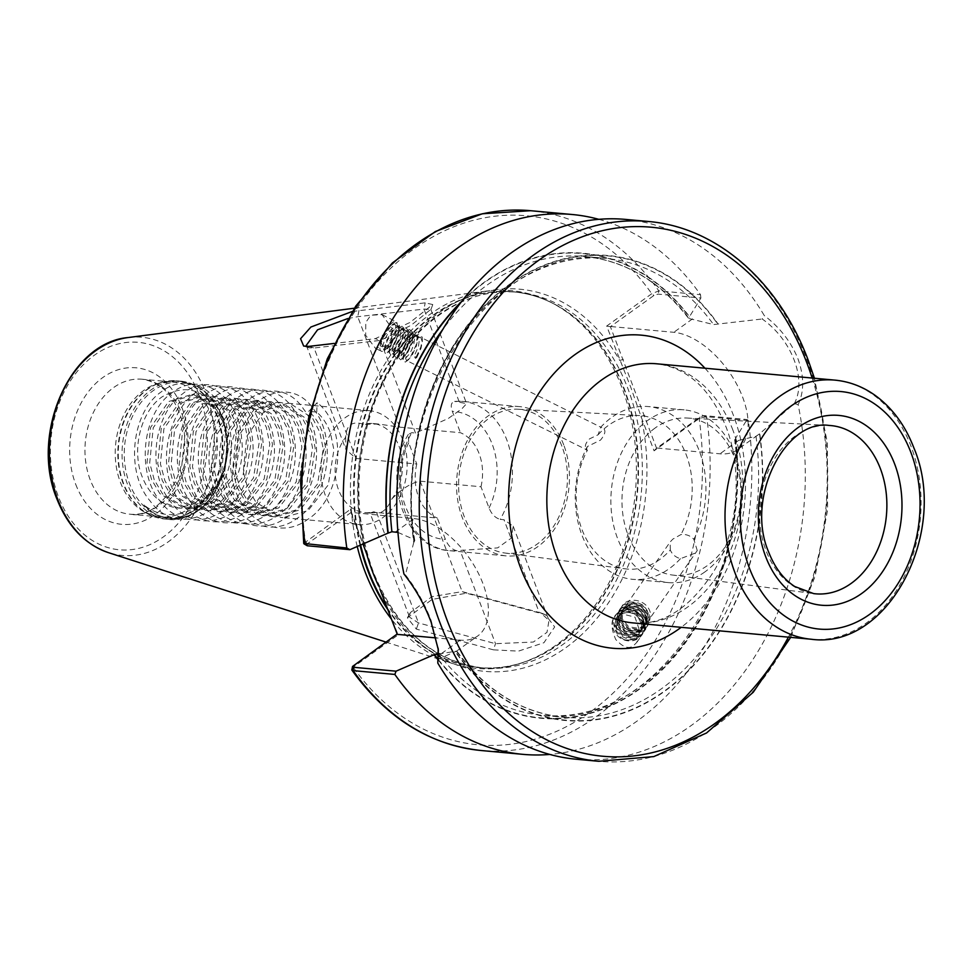 <?xml version="1.0" encoding="UTF-8"?>
<svg xmlns="http://www.w3.org/2000/svg" width="972" height="972" viewBox="0 0 972 972"><rect width="100%" height="100%" fill="white"/><g stroke="black" fill="none" stroke-linecap="round" stroke-linejoin="round"><path stroke-width="0.73" stroke-dasharray="4.86 3.65" d="M655.262 427.911A78.866 59.243 95.2 0 0 628.009 534.977A78.866 59.243 95.2 0 0 672.454 575.035A78.866 59.243 95.2 0 0 707.519 565.485A78.866 59.243 95.2 0 0 734.771 458.407A78.866 59.243 95.2 0 0 686.84 418.033A78.866 59.243 95.2 0 0 655.262 427.911M704.955 571.864A86.727 65.148 -84.8 0 1 668.311 582.593A86.727 65.148 -84.8 0 1 611.777 515.075A86.727 65.148 -84.8 0 1 647.486 420.572A86.727 65.148 -84.8 0 1 684.142 409.856A86.727 65.148 -84.8 0 1 740.676 477.361A86.727 65.148 -84.8 0 1 704.955 571.864M670.291 549.945L670.158 541.987L672.831 539.12L680.959 534.551C686.135 534.029 690.436 535.621 693.85 539.351L697.24 550.553L694.616 553.335L680.449 558.681C675.467 557.235 672.077 554.319 670.291 549.945A77.007 57.846 -84.8 0 1 659.709 559.532A77.007 57.846 -84.8 0 1 625.47 568.863A77.007 57.846 -84.8 0 1 582.07 529.752A77.007 57.846 -84.8 0 1 587.428 450.182L406.357 360.418L408.507 359.701L412.104 355.278L416.429 345.898L417.681 339.483L416.15 335.012L414.57 334.878L408.811 339.362L406.15 343.043L403.344 348.17L401.035 355.983L401.74 358.121L402.894 358.036L407.499 352.982L411.824 343.602L413.076 337.175L411.545 332.716L409.965 332.582L404.206 337.065L401.545 340.735L398.739 345.874L396.43 353.674L397.135 355.813L398.289 355.74L402.894 350.685L407.207 341.293L408.471 334.878L406.94 330.419L405.36 330.286L399.601 334.769L396.94 338.438L394.134 343.578L391.825 351.378L392.53 353.516L393.684 353.443L398.289 348.377L402.602 338.997L403.866 332.582L402.335 328.123L400.756 327.989L394.997 332.473L392.336 336.142L389.529 341.281L387.208 349.082L387.925 351.22L390.076 350.503L393.684 346.081L397.998 336.701L399.249 330.273L397.73 325.814L396.151 325.681L390.392 330.164L387.731 333.846L384.924 338.973L382.603 346.785L383.32 348.924L385.471 348.195L389.079 343.784L384.851 348.693L380.149 345.655C382.324 336.798 386.091 330.018 391.461 325.304L395.069 324.49L396.503 326.993L395.337 335.376L391.023 344.756L386.419 349.811L385.264 349.896L384.56 347.697L386.868 339.945L389.675 334.818L395.179 328.257L398.095 326.653L399.674 326.786L401.108 329.289L399.942 337.673L395.628 347.053L391.023 352.107L389.869 352.192L389.165 349.993L391.473 342.253L394.28 337.114L399.784 330.565L402.7 328.961L404.279 329.095L405.713 331.598L404.559 339.969L400.233 349.349L395.628 354.416L394.474 354.488L393.769 352.289L396.078 344.55L398.885 339.41L404.388 332.861L407.304 331.258L408.884 331.391L410.318 333.894L409.163 342.266L406.989 347.721L404.838 351.657L400.233 356.712L399.091 356.785L398.374 354.646L400.683 346.846L403.489 341.707L409.005 335.158L411.921 333.554L413.489 333.688L414.923 336.19L413.768 344.574L411.606 350.029L409.455 353.954L404.838 359.008L403.696 359.093L402.979 356.955L405.3 349.142L408.106 344.015L413.61 337.454L416.526 335.85L418.106 335.984L419.54 338.487L418.373 346.87L414.06 356.25L415.481 358.389L416.721 357.575L414.06 356.25M680.449 558.681A86.727 65.148 -84.8 0 1 669.319 568.608A86.727 65.148 -84.8 0 1 632.675 579.324A86.727 65.148 -84.8 0 1 587.331 446.561L600.55 440.073C606.249 433.038 606.309 428.749 600.72 427.23A86.727 65.148 -84.8 0 1 611.85 417.304A86.727 65.148 -84.8 0 1 648.506 406.588A86.727 65.148 -84.8 0 1 693.85 539.351M416.721 357.575L421.034 348.195L422.285 341.78L420.755 337.32L601.79 427.68L600.72 427.23L598.096 434.788L589.554 438.858C584.828 443.682 584.123 447.46 587.428 450.182C586.335 451.081 586.298 449.878 587.331 446.561M385.046 332.035A16.536 5.176 -63.5 0 1 395.969 321.611A16.536 5.176 -63.5 0 1 392.117 340.771A16.536 5.176 -63.5 0 1 389.699 344.683A16.536 5.176 -63.5 0 1 381.194 351.196A16.536 5.176 -63.5 0 1 385.046 332.035M391.716 340.565L391.971 328.281L382.02 314.649L370.806 315.22L365.776 322.412L365.666 335.291L375.471 348.341L389.699 344.683L391.716 340.565M617.998 612.725A16.536 15.175 34.9 0 0 614.984 615.847A16.536 15.175 34.9 0 0 614.96 615.896A16.536 15.175 34.9 0 0 618.034 636.296A16.536 15.175 34.9 0 0 639.09 637.911A16.536 15.175 34.9 0 0 642.103 634.777A16.536 15.175 34.9 0 0 639.078 614.353A16.536 15.175 34.9 0 0 617.998 612.725M617.876 612.87L614.96 615.896C610.756 620.841 611.036 628.714 615.774 639.515C623.21 647.559 629.261 649.49 633.938 645.287L636.842 642.31L639.868 631.521L634.971 617.123L617.876 612.87M437.558 659.466L456.439 651.155L441.446 653.573L438.323 653.281M625.774 219.429A271.042 203.598 -84.8 0 1 764.271 315.56L762.194 318.986C791.901 339.763 807.149 379.918 794.318 403.574L759.521 433.852A233.098 175.094 -84.8 0 1 664.01 691.323A233.098 175.094 -84.8 0 1 455.674 651.787L456.439 651.155A230.388 173.052 -84.8 0 0 563.979 717.287L542.595 715.319A230.388 173.052 -84.8 0 1 438.311 653.585M307.261 545.766L307.431 543.761L351.171 512.39L414.048 518.611A69.656 38.552 54.4 0 1 482.914 583.565A69.656 38.552 54.4 0 1 477.726 635.967A69.656 38.552 54.4 0 1 460.206 640.123L436.161 637.924M438.19 648.506L431.179 620.671C424.971 604.171 416.393 588.911 405.421 574.865L403.951 574.002M345.655 437.254L345.898 449.514L356.019 458.456L416.781 464.021L408.702 442.746L408.276 434.448L411.764 432.71L415.506 433.05L448.396 418.41L462.028 408.641L466.609 403.623L454.641 401.387L462.842 401.424A74.929 56.279 -84.8 0 1 506.716 439.672A74.929 56.279 -84.8 0 1 500.24 519.364L503.982 519.716L513.18 526.229L511.26 538.16L497.64 547.892L456.585 550.687C451.701 549.374 447.971 545.596 445.395 539.351L437.315 518.064L376.553 512.499C368.728 513.337 367.853 513.095 373.953 511.746C380.502 515.038 386.504 510.737 391.935 498.843A44.724 33.595 95.2 0 0 399.067 446.342A44.724 33.595 95.2 0 0 372.883 423.513A44.724 33.595 95.2 0 0 363.637 424.351C352.277 420.621 346.287 424.922 345.655 437.254A44.724 33.595 95.2 0 0 338.523 489.754A44.724 33.595 95.2 0 0 364.719 512.584A44.724 33.595 95.2 0 0 373.953 511.746L370.028 513.034L409.613 617.232L410.208 612.688L431.969 596.638L462.162 591.62L540.76 612.895L548.973 620.464L547.005 632.322L533.324 642.055L495.513 643.683L418.507 622.943L409.613 617.232M563.736 444.897A74.929 56.279 95.2 0 0 519.85 406.648A74.929 56.279 95.2 0 0 467.01 441.167A74.929 56.279 95.2 0 0 462.308 517.639A74.929 56.279 95.2 0 0 506.181 555.887A74.929 56.279 95.2 0 0 559.022 521.357A74.929 56.279 95.2 0 0 563.736 444.897M416.781 464.021A44.724 33.595 95.2 0 0 418.604 497.093A44.724 33.595 95.2 0 0 437.315 518.064M402.773 439.854A57.19 42.962 95.2 0 0 369.287 410.67A57.19 42.962 95.2 0 0 328.949 437.011A57.19 42.962 95.2 0 0 325.353 495.38A57.19 42.962 95.2 0 0 358.85 524.564A57.19 42.962 95.2 0 0 399.176 498.223A57.19 42.962 95.2 0 0 402.773 439.854M161.534 501.819A57.19 42.962 95.2 0 0 177.998 507.992A57.19 42.962 95.2 0 0 220.34 477.41C206.72 512.329 168.52 525.305 143.965 504.966C182.906 547.2 247.058 476.863 222.041 419.94C207.607 390.015 187.62 382.324 162.117 396.843C140.357 411.642 130.649 451.555 143.224 479.22C147.537 489.159 153.637 496.692 161.534 501.819L178.69 508.052L203.841 501.078L224.046 475.332L229.696 440.401L226.269 423.683L219.052 409.674L196.587 394.911L194.473 394.644L171.291 401.813L153.224 427.753L149.712 462.866L154.208 479.694L162.482 493.8L187.086 508.745L189.382 509.036L214.533 502.05L234.738 476.304L240.388 441.385L236.961 424.655L229.744 410.658L207.279 395.896L205.165 395.628L181.983 402.785L163.916 428.725L160.404 463.851L164.888 480.678L173.174 494.772L197.778 509.729L200.074 510.021L225.225 503.034L245.418 477.288L251.08 442.357L247.653 425.639L240.436 411.63L217.971 396.88L215.857 396.6L192.675 403.769L174.608 429.709L171.084 464.835L175.58 481.65L183.866 495.756L208.47 510.713L210.766 510.993L235.917 504.018L256.11 478.273L261.772 443.341L258.345 426.623L251.128 412.614L228.663 397.852L226.549 397.584L203.367 404.741L185.3 430.693L181.776 465.807L186.272 482.634L194.558 496.741L219.162 511.685L221.446 511.977L246.596 504.99L266.802 479.245L272.464 444.326L269.037 427.595L261.82 413.586L239.355 398.836L237.229 398.569L214.047 405.725L195.992 431.665L192.468 466.791L196.964 483.606L205.25 497.713L229.854 512.669L232.138 512.961L257.288 505.975L277.494 480.229L283.156 445.298L279.729 428.579L272.512 414.57L250.047 399.82L247.921 399.541L224.739 406.709L206.684 432.649L203.16 467.775L207.656 484.591L215.942 498.697L240.546 513.653L242.83 513.933L267.98 506.959L288.186 481.213L293.836 446.282L290.409 429.551L283.204 415.554L260.739 400.792L258.613 400.525L235.431 407.681L217.364 433.621L213.852 468.747L218.348 485.575L226.634 499.681L251.238 514.625L253.522 514.917L278.672 507.931L298.878 482.185L304.528 447.254L301.101 430.535L293.884 416.526L271.419 401.776L269.305 401.509L246.123 408.665L228.055 434.606L224.544 469.731L229.04 486.547L237.314 500.653L261.93 515.61L264.214 515.889L289.364 508.915L309.57 483.169L315.22 448.238L311.793 431.519L304.576 417.51L282.111 402.748L279.997 402.481L256.815 409.649L238.748 435.59L235.236 470.715L239.732 487.531L248.006 501.637L272.61 516.582L274.906 516.873L300.056 509.887L320.25 484.141L325.912 449.222L322.485 432.491C319.351 423.598 314.758 416.551 308.719 411.363L316.738 412.092C322.777 417.292 327.37 424.339 330.504 433.233L333.931 449.951L328.281 484.882L308.075 510.628L282.925 517.614L358.85 524.564M220.34 477.41C228.262 459.319 229.356 441.324 223.609 423.44L216.392 409.431L193.926 394.668L191.812 394.401L168.618 401.558L150.563 427.51L147.039 462.623L151.535 479.451L159.821 493.557L184.425 508.502L186.709 508.793L211.86 501.807L232.065 476.061L237.727 441.142L234.301 424.412L227.084 410.403L204.618 395.653L202.492 395.385L179.31 402.542L161.255 428.482L157.731 463.608L162.227 480.423L170.513 494.529L195.117 509.486L197.401 509.778L222.552 502.791L242.757 477.045L248.407 442.114L244.98 425.396L237.775 411.387L215.31 396.637L213.184 396.357L190.002 403.526L171.935 429.466L168.423 464.592L172.919 481.407L181.205 495.513L205.809 510.47L208.093 510.75L233.244 503.775L253.449 478.03L259.099 443.098L255.672 426.368L248.468 412.371L225.99 397.609L223.876 397.341L200.694 404.498L182.627 430.438L179.115 465.564L183.611 482.391L191.897 496.498L216.501 511.442L218.785 511.734L243.936 504.747L264.141 479.002L269.791 444.07L266.364 427.352L259.147 413.343L236.682 398.593L234.568 398.326L211.386 405.482L193.319 431.422L189.807 466.548L194.303 483.363L202.577 497.47L227.181 512.426L229.477 512.706L254.628 505.732L274.833 479.986L280.483 445.055L277.056 428.336L269.839 414.327L247.374 399.565L245.26 399.298L222.078 406.466L204.011 432.406L200.499 467.532L204.983 484.348L213.269 498.454L237.873 513.398L240.169 513.69L265.32 506.704L285.513 480.958L291.175 446.039L287.748 429.308L280.531 415.311L258.066 400.549L255.952 400.282L232.77 407.438L214.703 433.378L211.179 468.504L215.675 485.332L223.961 499.426L248.565 514.382L250.861 514.674L276.012 507.688L296.205 481.942L301.867 447.011L298.44 430.292L291.223 416.283L268.758 401.533L266.644 401.254L243.462 408.422L225.395 434.363L221.871 469.488L226.367 486.304L234.653 500.41L259.257 515.367L261.541 515.646L286.691 508.672L306.897 482.926L312.559 447.995L309.132 431.276L301.915 417.267L279.45 402.505L277.324 402.238L254.142 409.394L236.087 435.347L232.563 470.46L237.059 487.288L245.345 501.394L269.949 516.339L272.233 516.63L297.383 509.644L317.589 483.898L323.251 448.979L319.824 432.248L312.607 418.239L290.142 403.489L288.016 403.222L264.834 410.378L246.779 436.319L243.255 471.444L247.751 488.26L256.037 502.366L280.641 517.323L282.925 517.614M212.151 416.599A67.761 50.896 95.2 0 0 172.481 382.02A67.761 50.896 95.2 0 0 156.723 383.806A67.761 50.896 95.2 0 0 120.431 482.391A67.761 50.896 95.2 0 0 144.95 512.341A67.761 50.896 95.2 0 0 160.113 516.97A67.761 50.896 95.2 0 0 207.899 485.757A67.761 50.896 95.2 0 0 212.151 416.599M598.825 219.332A271.042 203.598 -84.8 0 1 700.508 294.686L658.822 290.859L651.762 293.726L606.674 326.057L630.974 387.828L640.998 416.417L654.071 450.826L699.16 418.482L706.62 416.709L748.318 420.524A271.042 203.598 -84.8 0 1 549.788 754.43M367.185 555.389L350.43 509.34L303.726 543.445M357.234 546.495A189.71 142.507 -84.8 0 1 486.948 291.005A189.71 142.507 -84.8 0 1 553.177 303.507A189.71 142.507 -84.8 0 1 621.825 387.366A189.71 142.507 -84.8 0 1 520.202 663.366A189.71 142.507 -84.8 0 1 452.794 663.621A189.71 142.507 -84.8 0 1 391.595 619.31M493.424 649.831L518.428 651.143L543.943 642.711L554.672 626.928L545.401 614.656L466.414 593.187L432.066 599.445L407.39 617.864L416.344 629.115L493.424 649.831L495.513 643.683L460.315 551.027M794.318 403.574L798.121 404.668A271.042 203.598 -84.8 0 1 576.299 759.241M798.121 404.668C804.233 391.619 804.196 376.395 798.024 358.996C791.062 341.816 779.811 327.333 764.271 315.56M391.935 498.843C401.922 488.661 411.35 482.768 420.208 481.176L480.97 486.753L489.05 508.028C491.625 514.273 495.356 518.052 500.24 519.364M598.096 434.788A77.007 57.846 -84.8 0 1 639.515 415.566A77.007 57.846 -84.8 0 1 686.317 454.993A77.007 57.846 -84.8 0 1 680.959 534.551M561.901 446.209A72.22 54.25 95.2 0 0 518.003 409.236A72.22 54.25 95.2 0 0 468.212 443.524A72.22 54.25 95.2 0 0 464.142 516.326A72.22 54.25 95.2 0 0 504.833 553.007A72.22 54.25 95.2 0 0 556.883 520.81A72.22 54.25 95.2 0 0 561.901 446.209M623.574 608.751L626.503 605.52L631.436 603.405L641.326 605.52L647.449 613.891L646.137 623.732L643.185 627.049L638.069 629.406L627.888 627.73L621.448 619.808L622.457 610.404L625.275 607.281L630.208 605.167L640.086 607.281L646.21 615.653L644.91 625.494L641.945 628.811L636.842 631.18L626.648 629.492L620.221 621.57L621.217 612.166L624.036 609.043L628.981 606.929L638.859 609.055L644.983 617.414L643.671 627.256L640.718 630.573L635.615 632.942L625.421 631.265L618.994 623.331L619.99 613.94L622.809 610.817L627.742 608.691L637.632 610.817L643.756 619.176L642.443 629.03L639.491 632.347L634.376 634.704L624.194 633.027L617.755 625.105L618.763 615.701L621.582 612.579L626.515 610.465L636.393 612.579L642.516 620.95L641.216 630.792L638.252 634.109L633.149 636.466L622.955 634.789L616.527 626.867L617.524 617.463L620.343 614.34C631.873 609.772 639.005 613.867 641.739 626.648A13.547 12.442 34.9 0 0 634.157 614.195A13.547 12.442 34.9 0 0 619.893 614.984A13.547 12.442 34.9 0 0 617.427 617.56A13.547 12.442 34.9 0 0 617.001 618.216C609.553 629.018 627.304 643.95 637.741 634.85L640.694 631.533L642.006 621.691L635.87 613.32L625.992 611.206L621.059 613.32L618.241 616.442L617.232 625.847L623.672 633.768L633.853 635.445L638.969 633.088L641.496 630.439L643.233 619.929L637.11 611.558L627.232 609.444L622.287 611.558L619.468 614.681L618.471 624.085L624.899 632.007L635.093 633.683L640.196 631.326L643.16 628.009L644.46 618.168L638.337 609.796L628.459 607.67L623.514 609.796L620.695 612.919L619.699 622.311L626.138 630.245L636.32 631.922L641.435 629.552L644.387 626.235L645.7 616.394L639.564 608.035L629.686 605.908L624.753 608.035L621.934 611.145L620.926 620.549L627.365 628.483L637.547 630.16L642.662 627.791L645.615 624.474L646.927 614.632L640.803 606.261L630.925 604.147L625.98 606.261L623.161 609.383L622.165 618.787L628.592 626.709L638.786 628.398L643.889 626.029L646.854 622.712L648.154 612.87L642.03 604.499L632.152 602.385L627.219 604.499L624.389 607.622L621.728 606.71L623.684 608.642L670.158 541.987M420.755 337.32L419.187 337.187L413.428 341.67L410.755 345.339L407.948 350.479L405.64 358.279L406.357 360.418M380.149 345.655L382.506 338.657L391.461 325.304A13.547 4.24 -63.5 0 1 394.632 324.271A13.547 4.24 -63.5 0 1 391.485 339.981A13.547 4.24 -63.5 0 1 389.079 343.784M480.97 486.753A44.724 33.595 95.2 0 0 460.436 432.71L399.686 427.145L378.315 424.011L363.637 424.351M519.85 406.648L462.842 401.424A74.929 56.279 -84.8 0 0 455.431 401.4C451.227 401.886 450.206 405.227 452.357 411.423L460.436 432.71M641.739 626.648C640.9 636.757 635.141 641.143 624.461 639.807C614.887 634.339 612.396 627.134 617.001 618.216M351.73 669.04L353.128 667.193L398.131 634.91L379.165 587.295M748.318 420.524L747.043 419.54L704.275 415.627L700.071 417L656.562 448.214L610.404 326.701L653.913 295.488L658.117 294.115L700.885 298.04L689.318 317.006L689.172 318.549L713.557 324.563L762.194 318.986M759.521 433.852L755.997 436.294L738.708 440.365L735.33 440.049L735.464 438.506L747.043 419.54M735.743 438.311A233.487 175.385 -84.8 0 1 641.459 687.726A233.487 175.385 -84.8 0 1 437.619 659.223M735.33 440.049L734.638 439.623C755.086 582.325 650.863 730.835 542.595 715.319A230.388 173.052 -84.8 0 0 735.33 440.049M610.914 326.543L673.803 332.303A69.656 38.552 54.4 0 1 736.424 383.685A69.656 38.552 54.4 0 1 737.481 449.659L759.788 433.658A233.487 175.385 -84.8 0 1 664.131 691.663A233.487 175.385 -84.8 0 1 455.394 651.981L477.726 635.967M462.162 300.907A233.487 175.385 -84.8 0 1 689.585 316.799M700.885 298.04L700.508 294.686M397.961 532.425L413.999 539.424A230.388 173.052 -84.8 0 1 606.018 258.443L584.646 256.487C625.203 260.715 659.83 281.309 688.553 318.294L689.172 318.549A230.388 173.052 -84.8 0 0 584.646 256.487A230.388 173.052 -84.8 0 0 443.159 328.925M413.999 539.424L414.801 540.639L413.768 542.388A233.487 175.385 -84.8 0 1 509.425 284.383A233.487 175.385 -84.8 0 1 718.162 324.065M413.768 542.388L405.421 574.865M352.18 311.502L425.189 302.851L432.771 304.552L409.99 322.461L375.228 338.681L334.259 343.42M308.719 411.363L317.176 402.675L316.738 412.092M143.965 504.966C178.52 542.728 238.225 495.04 230.911 437.765C228.542 394.146 189.467 368.898 161.109 391.971C131.633 412.104 124.878 471.955 150.089 500.92C182.675 546.592 249.549 499.778 241.603 438.737C239.234 395.118 200.159 369.87 171.801 392.955C142.325 413.076 135.57 472.939 160.781 501.892C184.158 533.324 230.206 521.843 245.782 481.116C271.881 425.578 222.624 360.005 182.493 393.939C153.017 414.06 146.262 473.911 171.473 502.876C194.837 534.308 240.898 522.815 256.474 482.1C274.298 442.795 255.393 390.307 223.353 386.771C178.362 375.763 145.679 463.437 182.153 503.848C205.529 535.293 251.59 523.799 267.166 483.084C293.265 427.534 244.008 361.973 203.877 395.896C174.401 416.016 167.646 475.867 192.845 504.833C216.221 536.265 262.282 524.783 277.858 484.056C295.682 444.763 276.777 392.263 244.737 388.727C213.147 381.838 181.57 426.028 188.592 469.184C194.035 531.878 267.227 543.603 288.538 485.04C306.374 445.735 287.457 393.247 255.429 389.711C223.827 382.81 192.262 427.012 199.284 470.169C204.728 532.85 277.919 544.575 299.23 486.012C317.054 446.719 298.149 394.219 266.121 390.683C234.519 383.794 202.954 427.984 209.976 471.153C214.472 514.966 255.697 540.408 286.181 517.517C317.795 497.591 326.689 437.935 303.629 409.163C273.885 363.759 209.867 410.828 220.668 472.125C225.164 515.938 266.389 541.38 296.873 518.501C328.487 498.575 337.381 438.919 314.308 410.148C284.577 364.731 220.559 411.8 231.36 473.109C235.856 516.922 277.081 542.364 307.565 519.485C343.481 497.287 348.255 426.186 317.176 402.675M737.481 449.659A69.656 38.552 54.4 0 1 719.96 453.815L657.072 448.043M351.147 512.852L362.981 544.004M700.071 417L699.16 418.482A265.623 199.515 -84.8 0 1 590.49 711.832A265.623 199.515 -84.8 0 1 353.128 667.193L353.577 665.273M398.131 634.91L397.329 633.902M644.618 415.263L640.998 416.417A191.885 144.135 -84.8 0 1 565.898 647.644A191.885 144.135 -84.8 0 1 384.912 600.101L384.851 601.571M623.368 359.324L619.747 360.478A191.885 144.135 -84.8 0 0 438.749 312.923A191.885 144.135 -84.8 0 0 363.662 544.15L363.601 545.632M307.431 543.761L305.427 541.623A265.623 199.515 -84.8 0 1 414.485 248.504A265.623 199.515 -84.8 0 1 651.762 293.726L653.913 295.488M350.43 509.34L351.171 512.39M606.674 326.057L610.404 326.701M656.562 448.214L654.071 450.826M624.461 639.807C638.58 641.508 645.153 635.469 644.181 621.703C641.313 608.423 621.375 604.402 615.58 615.531C608.508 625.883 621.242 641.97 634.23 638.47C647.619 636.356 650.086 616.868 638.033 609.942C622.59 604.657 615.094 609.711 615.58 625.093C619.225 633.926 625.847 637.79 635.457 636.709C648.846 634.595 651.325 615.106 639.26 608.168C623.817 602.895 616.333 607.95 616.807 623.331C619.978 636.162 640.232 639.746 646.344 628.167C653.719 617.39 641.289 600.842 628.605 603.904C615.519 605.58 613.368 624.632 625.725 631.12C641.484 635.955 649.272 630.464 649.114 614.644C645.663 605.52 639.248 601.352 629.844 602.142C616.758 603.819 614.596 622.87 626.952 629.358C642.711 634.194 650.511 628.702 650.341 612.87C647.474 599.603 627.523 595.581 621.728 606.71M392.469 324.417L395.762 322.595L399.261 325.693L397.742 335.692L392.445 346.895L388.168 352.046L386.807 352.909L384.462 350.382L387.123 340.953L393.563 330.334L397.086 326.714L400.367 324.891L403.866 328.001L402.359 337.989L397.062 349.191L392.773 354.343L391.412 355.205L389.067 352.678L391.728 343.25L398.18 332.631L401.691 329.022L404.972 327.187L408.471 330.298L406.964 340.297L401.667 351.487L397.39 356.651L396.017 357.502L393.672 354.974L396.333 345.558L402.785 334.927L406.296 331.318L409.577 329.496L413.076 332.594L411.569 342.594L406.272 353.796L401.995 358.947L400.622 359.81L398.277 357.271L400.938 347.855L407.39 337.223L410.901 333.615L414.181 331.792L417.681 334.89L416.174 344.89L410.877 356.092L406.6 361.244L405.239 362.106L402.882 359.579L405.543 350.151L411.994 339.532L415.506 335.911L418.786 334.089L422.285 337.199L422.383 339.325L420.779 347.186L415.481 358.389M307.031 346.494L309.169 347.806L314.078 348.012L380.307 340.394L410.974 325.377L430.815 309.4L423.974 309.084L357.732 316.702L347.769 318.561M415.506 433.05L380.307 340.394L375.228 338.681M308.938 346.372L314.078 348.012L356.019 458.456M359.02 310.445L357.732 316.702L399.686 427.145M459.173 401.74L423.974 309.084L425.189 302.851M376.553 512.499L418.507 622.943L416.344 629.115M543.372 614L539.181 612.372L503.982 519.716M420.208 481.176L462.162 591.62L466.414 593.187M441.446 653.573L460.206 640.123M686.84 418.033L829.055 425.444A84.467 63.447 95.2 0 0 770.82 465.539A84.467 63.447 95.2 0 0 766.045 550.699A84.467 63.447 95.2 0 0 813.649 593.6L672.454 575.035M456.585 550.687A74.929 56.279 -84.8 0 1 449.161 550.65A74.929 56.279 -84.8 0 1 405.288 512.414A74.929 56.279 -84.8 0 1 411.764 432.71M181.861 413.817A67.761 50.896 -84.8 0 1 177.609 482.975A67.761 50.896 -84.8 0 1 129.823 514.188A67.761 50.896 -84.8 0 1 90.141 479.609A67.761 50.896 -84.8 0 1 94.406 410.451A67.761 50.896 -84.8 0 1 142.191 379.238A67.761 50.896 -84.8 0 1 181.861 413.817M75.682 484.226A78.598 59.037 95.2 0 0 154.913 514.613A78.598 59.037 95.2 0 0 182.08 407.912A78.598 59.037 95.2 0 0 102.838 377.513A78.598 59.037 95.2 0 0 75.682 484.226M222.151 417.146A68.429 51.407 95.2 0 0 153.151 390.683A68.429 51.407 95.2 0 0 129.507 483.582A68.429 51.407 95.2 0 0 198.507 510.057A68.429 51.407 95.2 0 0 222.151 417.146M221.276 416.538A69.389 52.123 95.2 0 0 180.646 381.133A69.389 52.123 95.2 0 0 131.718 413.1A69.389 52.123 95.2 0 0 127.356 483.91A69.389 52.123 95.2 0 0 167.986 519.327A69.389 52.123 95.2 0 0 216.914 487.361A69.389 52.123 95.2 0 0 221.276 416.538M217.521 416.198A69.389 52.123 95.2 0 0 176.892 380.781A69.389 52.123 95.2 0 0 127.964 412.748A69.389 52.123 95.2 0 0 123.602 483.57A69.389 52.123 95.2 0 0 164.232 518.975A69.389 52.123 95.2 0 0 213.16 487.008A69.389 52.123 95.2 0 0 217.521 416.198M216.902 416.198A69.279 52.038 95.2 0 0 160.234 382.689A69.279 52.038 95.2 0 0 123.128 483.461A69.279 52.038 95.2 0 0 148.194 514.091A69.279 52.038 95.2 0 0 207.364 495.465A69.279 52.038 95.2 0 0 216.902 416.198M834.912 380.125A130.102 97.722 -84.8 0 1 911.092 446.513A130.102 97.722 -84.8 0 1 902.915 579.3A130.102 97.722 -84.8 0 1 811.17 639.236M732.924 430.195A130.102 97.722 95.2 0 0 656.732 363.795C687.374 367.793 710.435 388.739 725.926 426.659C743.191 470.29 738.234 530.554 713.958 571.135C690.035 608.302 663.05 625.555 632.991 622.906A130.102 97.722 95.2 0 0 724.748 562.97A130.102 97.722 95.2 0 0 732.924 430.195M704.931 368.206A157.197 118.086 -84.8 0 1 733.447 415.396A157.197 118.086 -84.8 0 1 681.19 627.317M812.142 378.035A265.623 199.515 -84.8 0 1 788.401 637.146M648.215 221.482A271.042 203.598 -84.8 0 1 806.93 359.81A271.042 203.598 -84.8 0 1 789.896 636.429A271.042 203.598 -84.8 0 1 598.752 761.295M366.748 554.198A188.629 141.693 -84.8 0 1 517.408 292.244A188.629 141.693 -84.8 0 1 627.863 388.521A188.629 141.693 -84.8 0 1 616.005 581.037A188.629 141.693 -84.8 0 1 482.975 667.934A188.629 141.693 -84.8 0 1 378.57 585.897M360.624 545.025A188.629 141.693 -84.8 0 1 513.568 291.892A188.629 141.693 -84.8 0 1 624.036 388.168A188.629 141.693 -84.8 0 1 612.178 580.685A188.629 141.693 -84.8 0 1 479.147 667.582A188.629 141.693 -84.8 0 1 387.233 607.84M360.053 545.28A188.738 141.778 -84.8 0 1 401.886 344.951A188.738 141.778 -84.8 0 1 555.255 304.625A188.738 141.778 -84.8 0 1 623.55 388.059A188.738 141.778 -84.8 0 1 522.45 662.637A188.738 141.778 -84.8 0 1 388.059 610.015M128.183 337.539A109.52 82.268 -84.8 0 1 206.052 393.174A109.52 82.268 -84.8 0 1 194.947 512.426A109.52 82.268 -84.8 0 1 108.475 552.655M199.369 395.495A104.162 78.234 -84.8 0 1 163.381 536.909A104.162 78.234 -84.8 0 1 58.381 496.631A104.162 78.234 -84.8 0 1 94.369 355.217A104.162 78.234 -84.8 0 1 199.369 395.495M489.05 508.028A64.091 48.138 95.2 0 0 492.245 444.277A64.091 48.138 95.2 0 0 452.357 411.423M704.275 415.627L706.62 416.709A271.042 203.598 -84.8 0 1 481.152 750.518M530.627 210.705A271.042 203.598 -84.8 0 1 658.822 290.859L658.117 294.115M735.464 438.506A233.098 175.094 -84.8 0 1 641.216 687.471A233.098 175.094 -84.8 0 1 437.716 658.797M755.997 436.294A230.388 173.052 -84.8 0 1 563.979 717.287C521.648 712.804 485.903 690.703 456.755 650.985M460.679 302.839A233.098 175.094 -84.8 0 1 689.318 317.006M414.801 540.639C390.671 396.515 495.842 242.478 606.018 258.443A230.388 173.052 -84.8 0 1 713.557 324.563M414.036 542.194A233.098 175.094 -84.8 0 1 509.559 284.723A233.098 175.094 -84.8 0 1 717.895 324.259M408.702 442.746A64.091 48.138 95.2 0 0 445.395 539.351M738.708 440.365L719.96 453.815M692.562 318.852L673.803 332.303M395.3 532.061L414.048 518.611M668.311 582.593L632.675 579.324M382.02 314.649L395.969 321.611M375.471 348.341L381.194 351.196M636.842 642.31L642.103 634.777M364.719 512.584L370.15 513.082M191.812 394.401L194.473 394.644M202.492 395.385L205.165 395.628M213.184 396.357L215.857 396.6M223.876 397.341L226.549 397.584M234.568 398.326L237.229 398.569M245.26 399.298L247.921 399.541M255.952 400.282L258.613 400.525M266.644 401.254L269.305 401.509M277.324 402.238L279.997 402.481M288.016 403.222L369.287 410.67M272.233 516.63L274.906 516.873M186.709 508.793L189.382 509.036M197.401 509.778L200.074 510.021M208.093 510.75L210.766 510.993M218.785 511.734L221.446 511.977M229.477 512.706L232.138 512.961M240.169 513.69L242.83 513.933M250.861 514.674L253.522 514.917M261.541 515.646L264.214 515.889M160.113 516.97L129.823 514.188C163.539 521.429 198.774 457.508 179.067 412.407C171.607 393.077 159.311 382.02 142.191 379.238L172.481 382.02M144.95 512.341L164.232 518.975L167.986 519.327C208.421 525.257 241.19 461.639 222.114 416.964C213.463 395.628 199.637 383.685 180.646 381.133L176.892 380.781L156.723 383.806M790.686 637.353L815.095 576.36L827.573 510.093L827.342 442.661L814.427 378.242M520.202 663.366L522.45 662.637C508.077 667.242 493.642 668.894 479.147 667.582L482.975 667.934C433.5 661.604 396.965 629.649 373.357 572.083C355.424 522.596 354.148 471.165 369.506 417.814C392.311 339.167 456.451 285.233 517.408 292.244L513.568 291.892C528.063 293.24 541.951 297.481 555.255 304.625L553.177 303.507M385.933 642.067L452.794 663.621M518.003 409.236L639.515 415.566M617.427 617.56L617.937 616.831M618.642 615.811L619.164 615.069M619.881 614.049L620.403 613.296M621.108 612.287L621.63 611.534M622.347 610.513L622.858 609.772M645.189 625.142L645.7 624.401M640.256 632.201L640.779 631.46M641.496 630.439L642.006 629.686M642.723 628.677L643.245 627.924M643.95 626.904L644.472 626.162M646.416 623.38L697.24 550.553M416.15 335.012L418.106 335.984M397.73 325.814L399.674 326.786M402.335 328.123L404.279 329.095M406.94 330.419L408.884 331.391M411.545 332.716L413.489 333.688M383.32 348.924L385.264 349.896M387.925 351.22L389.869 352.192M392.53 353.516L394.474 354.488M397.135 355.813L399.091 356.785M401.74 358.121L403.696 359.093M504.833 553.007L625.47 568.863M372.883 423.513L378.315 424.011M354.343 308.209L486.948 291.005M177.998 507.992L178.69 508.052M408.276 434.448C381.741 478.042 403.817 548.135 449.161 550.65L506.181 555.887M438.068 647.145L438.36 649.964M367.598 556.555L366.784 554.149M384.56 347.697L384.462 350.151M395.179 328.257L397.086 326.714M389.165 349.993L389.067 352.447M399.784 330.565L401.691 329.022M393.769 352.289L393.672 354.756M404.388 332.861L406.296 331.318M398.374 354.598L398.289 357.052M409.005 335.158L410.901 333.615M402.979 356.894L402.894 359.348M413.61 337.454L415.506 335.911M422.285 341.78L422.383 339.325M408.507 359.701L406.6 361.244M417.681 339.483L417.778 337.029M403.902 357.392L401.995 358.947M413.076 337.175L413.161 334.733M399.298 355.096L397.39 356.651M408.471 334.878L408.556 332.424M394.681 352.8L392.773 354.343M403.866 332.582L403.951 330.128M390.076 350.503L388.168 352.046M399.249 330.273L399.346 327.831M385.471 348.195L384.851 348.693M513.18 526.229L548.973 620.464M306.326 345.315L345.898 449.514M430.815 309.4L466.609 403.623M684.142 409.856L648.506 406.588M309.169 347.806L303.653 346.056M432.771 304.552L430.778 309.995M540.76 612.895L545.401 614.656M407.39 617.864L410.208 612.688"/><path stroke-width="1.46" d="M790.686 637.353L753.251 692.246L706.559 732.973L653.804 756.593L598.752 761.295A271.042 203.598 -84.8 0 1 440.037 622.967A271.042 203.598 -84.8 0 1 457.071 346.348A271.042 203.598 -84.8 0 1 648.215 221.482L625.774 219.429A271.042 203.598 -84.8 0 0 403.951 574.002C415.481 588.643 424.545 604.693 431.131 622.153L438.36 649.964L437.801 663.098L438.19 648.506M362.981 544.004L367.185 555.389M391.595 619.31A189.71 142.507 -84.8 0 1 365.01 571.572A189.71 142.507 -84.8 0 1 357.234 546.495M598.752 761.295L576.299 759.241A271.042 203.598 -84.8 0 1 437.801 663.098M549.788 754.43A271.042 203.598 -84.8 0 1 522.851 754.345L481.152 750.518A271.042 203.598 -84.8 0 1 353.14 670.619L351.828 670.036L352.532 666.452L353.419 667.278L396.054 671.178L394.839 674.434L353.14 670.619L353.419 667.278M346.797 548.001L349.896 549.678L307.261 545.766L305.111 544.174A271.042 203.598 -84.8 0 1 530.627 210.705L482.294 213.779L435.347 231.543L392.409 262.914L355.74 306.131L327.297 358.814L308.574 418.094L300.579 480.776L303.726 543.445L346.797 548.001A271.042 203.598 -84.8 0 1 572.314 214.52A271.042 203.598 -84.8 0 1 598.825 219.332M437.619 659.223A233.487 175.385 -84.8 0 1 434.083 654.678L396.054 671.178M522.851 754.345A271.042 203.598 -84.8 0 1 394.839 674.434M438.323 653.281L434.083 654.678M349.896 549.678L387.925 533.166A233.487 175.385 -84.8 0 1 462.162 300.907M387.925 533.166L391.91 531.757L397.961 532.425M334.259 343.42L308.938 346.372L303.653 346.056L300.567 338.718L310.894 327.029L352.18 311.502M397.171 634.011L352.532 666.452M436.161 637.924L397.305 634.364L379.967 589.214M307.261 545.766L304.029 543.87M347.769 318.561L317.565 329.8L306.326 345.315L307.031 346.494M813.649 593.6A84.467 63.447 95.2 0 0 874.533 555.948A84.467 63.447 95.2 0 0 880.401 468.686A84.467 63.447 95.2 0 0 829.055 425.444C785.996 418.786 744.844 497.227 768.67 552.096C774.806 567.733 783.493 579.191 794.719 586.493L813.649 593.6M894.677 464.057A95.305 71.588 -84.8 0 1 861.739 593.455A95.305 71.588 -84.8 0 1 765.657 556.592A95.305 71.588 -84.8 0 1 798.583 427.206A95.305 71.588 -84.8 0 1 894.677 464.057M749.448 568.219A119.252 89.582 95.2 0 0 869.673 614.34A119.252 89.582 95.2 0 0 910.886 452.43A119.252 89.582 95.2 0 0 790.649 406.308A119.252 89.582 95.2 0 0 749.448 568.219M811.17 639.236A130.102 97.722 -84.8 0 1 734.978 572.836A130.102 97.722 -84.8 0 1 743.167 440.061A130.102 97.722 -84.8 0 1 834.912 380.125L656.732 363.795A130.102 97.722 95.2 0 0 564.987 423.731A130.102 97.722 95.2 0 0 556.81 556.506A130.102 97.722 95.2 0 0 632.991 622.906L811.17 639.236C888.724 649.976 949.365 531.271 913.887 447.934C905.26 425.444 892.357 407.924 875.152 395.385C862.808 386.601 849.382 381.51 834.912 380.125M681.19 627.317A157.197 118.086 -84.8 0 1 520.652 568.025A157.197 118.086 -84.8 0 1 554.951 372.41A157.197 118.086 -84.8 0 1 704.931 368.206M788.401 637.146A265.623 199.515 -84.8 0 1 447.266 620.658A265.623 199.515 -84.8 0 1 539.047 260.046A265.623 199.515 -84.8 0 1 806.821 362.775A265.623 199.515 -84.8 0 1 812.142 378.035M378.57 585.897A188.629 141.693 -84.8 0 1 372.519 571.658A188.629 141.693 -84.8 0 1 366.748 554.198M387.233 607.84A188.629 141.693 -84.8 0 1 368.692 571.305A188.629 141.693 -84.8 0 1 360.624 545.025M388.059 610.015A188.738 141.778 -84.8 0 1 368.06 571.317A188.738 141.778 -84.8 0 1 360.053 545.28M385.933 642.067L108.475 552.655A109.52 82.268 -84.8 0 1 57.798 499.511A109.52 82.268 -84.8 0 1 128.183 337.539L354.343 308.209M437.716 658.797A233.098 175.094 -84.8 0 1 434.363 654.472M388.205 532.972A233.098 175.094 -84.8 0 1 460.679 302.839M391.91 531.757A230.388 173.052 -84.8 0 1 443.159 328.925M814.427 378.242L808.327 360.515C778.973 281.54 716.704 227.059 648.215 221.482M108.475 552.655C84.953 544.393 67.748 526.472 56.874 498.879C29.913 434.593 69.595 342.387 128.183 337.539M481.152 750.518C429.588 744.917 386.479 718.089 351.828 670.036M572.314 214.52L530.627 210.705"/></g></svg>
